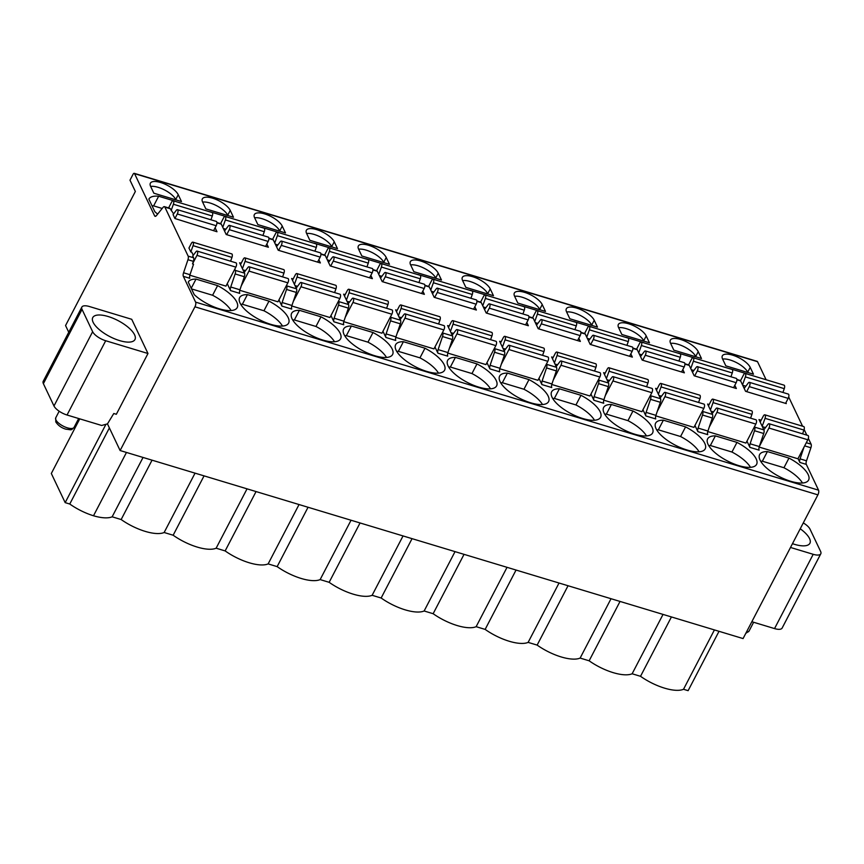<?xml version="1.0" encoding="UTF-8"?>
<svg xmlns="http://www.w3.org/2000/svg" width="864" height="864" viewBox="0 0 864 864"><rect width="100%" height="100%" fill="white"/><g stroke="black" fill="none" stroke-linecap="round" stroke-linejoin="round"><path stroke-width="1.3" d="M143.046 457.456L112.147 516.812L121.154 519.534A34.063 12.874 -152.5 0 0 164.149 532.505L173.156 535.226A34.063 12.874 -152.5 0 0 216.14 548.208L225.148 550.919A34.063 12.874 -152.5 0 0 268.142 563.9L277.15 566.622A34.063 12.874 -152.5 0 0 320.144 579.593L329.152 582.314A34.063 12.874 -152.5 0 0 372.136 595.296L381.143 598.007A34.063 12.874 -152.5 0 0 424.138 610.988L433.145 613.71A34.063 12.874 -152.5 0 0 476.14 626.681L485.147 629.402A34.063 12.874 -152.5 0 0 528.131 642.384L537.138 645.095A34.063 12.874 -152.5 0 0 580.133 658.076L589.14 660.798A34.063 12.874 -152.5 0 0 632.135 673.769L640.526 676.307A34.063 12.874 -152.5 0 0 683.51 689.288L688.122 690.671L719.021 631.314M808.358 438.394L811.102 444.172A3.521 1.458 106.8 0 1 810.907 447.757L806.501 460.804A3.521 1.458 -73.2 0 0 806.306 464.389L818.554 490.18A3.521 1.458 106.8 0 1 817.895 494.856L743.072 638.572L120.118 450.533L107.46 423.878L101.66 425.466L67.036 415.012A11.75 4.439 -152.5 0 1 53.978 405.983L43.384 383.67A11.75 4.439 -152.5 0 1 43.2 381.337L81.864 307.066A11.75 4.439 27.5 0 0 82.048 309.398L92.642 331.711A11.75 4.439 27.5 0 0 105.7 340.74L147.982 353.506L116.338 414.277L113.789 413.5L107.471 423.878M788.692 396.997L802.57 426.211M804.125 429.473L806.814 435.132M68.753 332.262L65.556 325.544L135.356 191.473L129.989 180.176L133.002 174.388A2.354 0.972 106.8 0 1 134.244 173.329L757.199 361.368A2.354 0.972 106.8 0 1 757.523 361.692L766.098 379.728M790.506 547.463L813.208 554.31A11.75 4.439 27.5 0 0 820.8 553.781L782.136 628.052A11.75 4.439 -152.5 0 1 774.544 628.582L751.842 621.724M820.8 553.781A11.75 4.439 27.5 0 0 820.616 551.448L810.022 529.146A11.75 4.439 27.5 0 0 803.282 522.914M79.758 418.856L51.322 473.483L65.167 502.632L105.948 424.3M134.244 173.329A2.354 0.972 106.8 0 1 134.568 173.642L154.613 215.849A3.521 1.458 -73.2 0 0 155.099 216.324A3.521 1.458 -73.2 0 0 156.406 215.622L163.091 207.349A3.521 1.458 106.8 0 1 164.387 206.647A3.521 1.458 106.8 0 1 164.873 207.122L188.147 256.133A3.521 1.458 106.8 0 1 187.952 259.708L183.546 272.765A3.521 1.458 -73.2 0 0 183.352 276.35L195.599 302.13A3.521 1.458 106.8 0 1 194.94 306.806L120.118 450.533M81.864 307.066A11.75 4.439 27.5 0 1 89.456 306.536L131.728 319.302L147.982 353.506M93.128 322.294A23.782 8.996 -152.5 0 1 92.761 317.574A23.782 8.996 -152.5 0 1 113.044 318.265A23.782 8.996 -152.5 0 1 134.579 334.811A23.782 8.996 -152.5 0 1 134.957 339.541A23.782 8.996 -152.5 0 1 114.664 338.839A23.782 8.996 -152.5 0 1 93.128 322.294M65.167 502.632L69.768 504.025L109.382 427.928M112.147 516.812A34.063 12.874 -152.5 0 1 93.506 515.765A34.063 12.874 -152.5 0 1 69.768 504.025M93.506 515.765L126.468 452.444M121.154 519.534L152.053 460.166M164.149 532.505L195.048 473.148M173.156 535.226L204.055 475.87M216.14 548.208L247.05 488.84M225.148 550.919L256.057 491.562M268.142 563.9L299.041 504.544M277.15 566.622L308.048 507.254M320.144 579.593L351.043 520.236M329.152 582.314L360.05 522.958M372.136 595.296L403.045 535.928M381.143 598.007L412.052 538.65M424.138 610.988L455.036 551.632M433.145 613.71L464.044 554.342M476.14 626.681L507.038 567.324M485.147 629.402L516.046 570.046M528.131 642.384L559.04 583.016M537.138 645.095L568.048 585.738M580.133 658.076L611.032 598.72M589.14 660.798L620.039 601.43M632.135 673.769L663.034 614.412M640.526 676.307L671.425 616.95M683.51 689.288L714.42 629.921M227.243 283.662L230.537 290.585A3.521 1.458 106.8 0 1 230.731 287.01L235.138 273.953A3.521 1.458 106.8 0 0 235.332 270.378L234.77 269.19M293.177 278.953L291.622 278.478L296.546 288.846A3.521 1.458 106.8 0 1 296.352 292.432L291.935 305.489A3.521 1.458 106.8 0 0 291.74 309.064L281.923 306.104L278.964 299.884M345.179 294.646L343.624 294.17L348.548 304.549A3.521 1.458 106.8 0 1 348.354 308.124L343.937 321.181A3.521 1.458 106.8 0 0 343.742 324.767L333.914 321.797L330.966 315.576M397.181 310.338L395.615 309.874L400.54 320.242A3.521 1.458 106.8 0 1 400.345 323.827L395.939 336.874A3.521 1.458 106.8 0 0 395.744 340.459L385.916 337.489L382.957 331.279M449.172 326.041L447.617 325.566L452.542 335.934A3.521 1.458 106.8 0 1 452.347 339.52L447.93 352.577A3.521 1.458 106.8 0 0 447.736 356.152L437.918 353.192L434.959 346.972M501.174 341.734L499.619 341.258L504.544 351.637A3.521 1.458 106.8 0 1 504.349 355.212L499.932 368.269A3.521 1.458 106.8 0 0 499.738 371.855L489.91 368.885L486.961 362.664M553.176 357.426L551.61 356.962L556.535 367.33A3.521 1.458 106.8 0 1 556.34 370.915L551.934 383.962A3.521 1.458 106.8 0 0 551.74 387.547L541.912 384.577L538.952 378.367M605.167 373.129L603.612 372.654L608.537 383.022A3.521 1.458 106.8 0 1 608.342 386.608L603.925 399.665A3.521 1.458 106.8 0 0 603.731 403.24L593.914 400.28L590.954 394.06M657.169 388.822L655.603 388.346L660.539 398.725A3.521 1.458 106.8 0 1 660.344 402.3L655.927 415.357A3.521 1.458 106.8 0 0 655.733 418.943L645.905 415.973L642.956 409.752M709.171 404.514L707.605 404.05L712.53 414.418A3.521 1.458 106.8 0 1 712.336 418.003L707.929 431.05A3.521 1.458 106.8 0 0 707.735 434.635L697.907 431.665L694.948 425.455M761.162 420.217L758.992 419.558L763.916 429.926A3.521 1.458 106.8 0 1 763.722 433.512L759.305 446.569A3.521 1.458 106.8 0 0 759.11 450.144L749.898 447.368L746.95 441.148M806.306 464.389L799.859 462.445L798.034 458.6M189.832 275.216L225.958 286.124L235.85 267.127L196.96 255.377L192.51 263.92L193.536 264.222L189.994 274.709L183.546 272.765M759.154 447.077L797.936 458.784L807.829 439.776L768.938 428.036L759.348 446.461M707.767 431.568L745.945 443.081L755.838 424.084L716.936 412.344L709.279 427.054M655.776 415.865L693.943 427.388L703.836 408.391L664.934 396.652L657.277 411.361M603.774 400.172L641.941 411.696L651.834 392.688L612.943 380.948L605.275 395.669M551.772 384.48L589.95 395.993L599.843 376.996L560.941 365.256L553.284 379.966M499.781 368.777L537.948 380.3L547.841 361.303L508.939 349.553L501.282 364.273M447.779 353.084L485.946 364.608L495.839 345.6L456.948 333.86L449.291 348.581M395.777 337.392L433.955 348.905L443.848 329.908L404.946 318.168L397.289 332.878M343.786 321.689L381.953 333.212L391.846 314.215L352.944 302.465L345.287 317.185M291.784 305.996L329.951 317.52L339.844 298.512L300.953 286.772L293.296 301.493M239.782 290.304L277.96 301.817L287.852 282.82L248.951 271.08L241.294 285.79M767.383 451.57A27.605 10.433 27.5 0 0 759.629 454.572A27.605 10.433 27.5 0 0 779.285 476.572A27.605 10.433 27.5 0 0 808.596 480.06A27.605 10.433 27.5 0 0 788.972 458.082L767.383 451.57L762.361 461.214A27.605 10.433 27.5 0 0 760.698 461.268M715.381 435.877A27.605 10.433 27.5 0 0 707.627 438.88A27.605 10.433 27.5 0 0 727.294 460.879A27.605 10.433 27.5 0 0 756.594 464.368A27.605 10.433 27.5 0 0 736.97 442.39L715.381 435.877L710.359 445.522A27.605 10.433 27.5 0 0 708.696 445.565M611.388 404.482A27.605 10.433 27.5 0 0 603.634 407.484A27.605 10.433 27.5 0 0 623.29 429.484A27.605 10.433 27.5 0 0 652.601 432.972A27.605 10.433 27.5 0 0 632.977 410.994L611.388 404.482L606.366 414.126A27.605 10.433 27.5 0 0 604.703 414.18M559.386 388.789A27.605 10.433 27.5 0 0 551.632 391.792A27.605 10.433 27.5 0 0 571.298 413.791A27.605 10.433 27.5 0 0 600.599 417.28A27.605 10.433 27.5 0 0 580.975 395.302L559.386 388.789L554.364 398.434A27.605 10.433 27.5 0 0 552.712 398.477M507.384 373.086A27.605 10.433 27.5 0 0 499.63 376.088A27.605 10.433 27.5 0 0 519.296 398.099A27.605 10.433 27.5 0 0 548.597 401.587A27.605 10.433 27.5 0 0 528.984 379.609L507.384 373.086L502.362 382.73A27.605 10.433 27.5 0 0 500.71 382.784M455.393 357.394A27.605 10.433 27.5 0 0 447.638 360.396A27.605 10.433 27.5 0 0 467.305 382.396A27.605 10.433 27.5 0 0 496.606 385.884A27.605 10.433 27.5 0 0 476.982 363.906L455.393 357.394L450.371 367.038A27.605 10.433 27.5 0 0 448.708 367.092M403.391 341.701A27.605 10.433 27.5 0 0 395.636 344.704A27.605 10.433 27.5 0 0 415.303 366.703A27.605 10.433 27.5 0 0 444.604 370.192A27.605 10.433 27.5 0 0 424.98 348.214L403.391 341.701L398.369 351.346A27.605 10.433 27.5 0 0 396.716 351.389M351.389 325.998A27.605 10.433 27.5 0 0 343.634 329A27.605 10.433 27.5 0 0 363.301 351.011A27.605 10.433 27.5 0 0 392.602 354.499A27.605 10.433 27.5 0 0 372.989 332.521L351.389 325.998L346.367 335.642A27.605 10.433 27.5 0 0 344.714 335.696M299.398 310.306A27.605 10.433 27.5 0 0 291.643 313.308A27.605 10.433 27.5 0 0 311.31 335.308A27.605 10.433 27.5 0 0 340.61 338.796A27.605 10.433 27.5 0 0 320.987 316.818L299.398 310.306L294.376 319.95A27.605 10.433 27.5 0 0 292.712 320.004M247.396 294.613A27.605 10.433 27.5 0 0 239.641 297.616A27.605 10.433 27.5 0 0 259.308 319.615A27.605 10.433 27.5 0 0 288.608 323.104A27.605 10.433 27.5 0 0 268.985 301.126L247.396 294.613L242.374 304.258A27.605 10.433 27.5 0 0 240.721 304.301M685.584 426.881L663.379 420.174A27.605 10.433 27.5 0 0 655.625 423.176A27.605 10.433 27.5 0 0 687.053 449.993A27.605 10.433 27.5 0 0 705.208 448.859A27.605 10.433 27.5 0 0 685.584 426.881L680.573 436.525L658.357 429.818A27.605 10.433 27.5 0 0 656.705 429.872M188.266 282.085L194.227 294.635A27.605 10.433 27.5 0 0 219.402 308.837A27.605 10.433 27.5 0 0 237.222 307.595A27.605 10.433 27.5 0 0 217.609 285.617L196.009 279.094A27.605 10.433 27.5 0 0 188.266 282.085M747.738 374.188A27.605 10.433 27.5 0 0 746.939 373.81L730.026 368.701A27.605 10.433 27.5 0 0 729.378 368.647M695.747 358.495A27.605 10.433 27.5 0 0 694.937 358.106L678.024 353.009A27.605 10.433 27.5 0 0 677.376 352.955M591.743 327.1A27.605 10.433 27.5 0 0 590.944 326.722L574.031 321.613A27.605 10.433 27.5 0 0 573.383 321.559M539.752 311.407A27.605 10.433 27.5 0 0 538.942 311.018L522.029 305.921A27.605 10.433 27.5 0 0 521.381 305.867M487.75 295.715A27.605 10.433 27.5 0 0 486.94 295.326L470.027 290.218A27.605 10.433 27.5 0 0 469.39 290.164M435.748 280.012A27.605 10.433 27.5 0 0 434.948 279.634L418.036 274.525A27.605 10.433 27.5 0 0 417.388 274.471M383.756 264.319A27.605 10.433 27.5 0 0 382.946 263.93L366.034 258.833A27.605 10.433 27.5 0 0 365.386 258.779M331.754 248.627A27.605 10.433 27.5 0 0 330.944 248.238L314.032 243.13A27.605 10.433 27.5 0 0 313.394 243.076M279.752 232.924A27.605 10.433 27.5 0 0 278.953 232.546L262.04 227.437A27.605 10.433 27.5 0 0 261.392 227.383M227.761 217.231A27.605 10.433 27.5 0 0 226.951 216.842L210.038 211.745A27.605 10.433 27.5 0 0 209.39 211.691M725.836 365.861L753.473 374.198L750.222 367.362A15.854 5.994 27.5 0 0 735.869 356.324A15.854 5.994 27.5 0 0 722.336 355.86A15.854 5.994 27.5 0 0 722.585 359.014L725.836 365.861M673.834 350.158L701.471 358.506L698.22 351.659A15.854 5.994 27.5 0 0 683.867 340.632A15.854 5.994 27.5 0 0 670.334 340.168A15.854 5.994 27.5 0 0 670.583 343.321L673.834 350.158M621.832 334.465L649.469 342.803L646.229 335.966A15.854 5.994 27.5 0 0 631.865 324.94A15.854 5.994 27.5 0 0 618.343 324.475A15.854 5.994 27.5 0 0 618.592 327.618L621.832 334.465M569.84 318.773L597.478 327.11L594.227 320.274A15.854 5.994 27.5 0 0 579.874 309.236A15.854 5.994 27.5 0 0 566.341 308.772A15.854 5.994 27.5 0 0 566.59 311.926L569.84 318.773M517.838 303.07L545.476 311.418L542.225 304.571A15.854 5.994 27.5 0 0 527.872 293.544A15.854 5.994 27.5 0 0 514.339 293.08A15.854 5.994 27.5 0 0 514.588 296.233L517.838 303.07M465.836 287.377L493.474 295.715L490.234 288.878A15.854 5.994 27.5 0 0 475.87 277.852A15.854 5.994 27.5 0 0 462.348 277.387A15.854 5.994 27.5 0 0 462.596 280.53L465.836 287.377M413.845 271.685L441.482 280.022L438.232 273.186A15.854 5.994 27.5 0 0 423.878 262.148A15.854 5.994 27.5 0 0 410.346 261.684A15.854 5.994 27.5 0 0 410.594 264.838L413.845 271.685M361.843 255.982L389.48 264.33L386.23 257.483A15.854 5.994 27.5 0 0 371.876 246.456A15.854 5.994 27.5 0 0 358.344 245.992A15.854 5.994 27.5 0 0 358.592 249.145L361.843 255.982M309.841 240.289L337.478 248.627L334.238 241.79A15.854 5.994 27.5 0 0 319.874 230.764A15.854 5.994 27.5 0 0 306.353 230.299A15.854 5.994 27.5 0 0 306.601 233.442L309.841 240.289M257.85 224.586L285.487 232.934L282.236 226.098A15.854 5.994 27.5 0 0 267.883 215.06A15.854 5.994 27.5 0 0 254.351 214.596A15.854 5.994 27.5 0 0 254.599 217.75L257.85 224.586M205.848 208.894L233.485 217.242L230.234 210.395A15.854 5.994 27.5 0 0 215.881 199.368A15.854 5.994 27.5 0 0 202.349 198.904A15.854 5.994 27.5 0 0 202.597 202.057L205.848 208.894M153.846 193.201L181.483 201.539L178.243 194.702A15.854 5.994 27.5 0 0 163.879 183.676A15.854 5.994 27.5 0 0 150.358 183.211A15.854 5.994 27.5 0 0 150.606 186.354L153.846 193.201M644.36 342.986A27.605 10.433 27.5 0 0 643.55 342.598L643.486 342.727M625.385 337.252A27.605 10.433 27.5 0 1 626.022 337.306L643.55 342.598M176.375 201.722A27.605 10.433 27.5 0 0 175.565 201.334L158.652 196.225A27.605 10.433 27.5 0 0 148.856 199.109L154.818 211.658A27.605 10.433 27.5 0 0 157.637 214.099M763.852 429.775L767.934 424.408A2.938 1.22 106.8 0 1 769.079 423.738L807.97 435.478A2.938 1.22 106.8 0 1 807.829 439.776M760.19 422.086L763.29 416.146A2.938 1.22 106.8 0 1 764.845 414.817L803.736 426.557A2.938 1.22 106.8 0 1 803.941 430.067L802.58 433.858M744.185 388.379L748.267 383.011A2.938 1.22 106.8 0 1 749.412 382.342L788.314 394.081A2.938 1.22 106.8 0 1 788.173 398.38L785.57 403.369M740.513 380.711L743.623 374.738A2.938 1.22 106.8 0 1 745.178 373.421L784.069 385.16A2.938 1.22 106.8 0 1 784.274 388.66L782.914 392.45M764.845 414.817A2.938 1.22 106.8 0 1 765.04 418.327L762.188 426.287M769.079 423.738A2.938 1.22 106.8 0 1 768.938 428.036M745.178 373.421A2.938 1.22 106.8 0 1 745.373 376.92L742.522 384.88M749.412 382.342A2.938 1.22 106.8 0 1 749.272 386.64L746.669 391.63M712.174 413.662L715.932 408.715A2.938 1.22 106.8 0 1 717.077 408.046L755.978 419.785A2.938 1.22 106.8 0 1 755.838 424.084M708.469 405.864L711.288 400.442A2.938 1.22 106.8 0 1 712.843 399.125L751.734 410.864A2.938 1.22 106.8 0 1 751.939 414.364L750.578 418.154M692.507 372.254L696.265 367.308A2.938 1.22 106.8 0 1 697.421 366.638L736.312 378.389A2.938 1.22 106.8 0 1 736.171 382.687L733.568 387.677M688.586 364.878L691.621 359.046A2.938 1.22 106.8 0 1 693.176 357.718L732.078 369.457A2.938 1.22 106.8 0 1 732.272 372.967L730.922 376.758M712.843 399.125A2.938 1.22 106.8 0 1 713.048 402.624L710.413 409.957M717.077 408.046A2.938 1.22 106.8 0 1 716.936 412.344M693.176 357.718A2.938 1.22 106.8 0 1 693.382 361.228L690.746 368.561M697.421 366.638A2.938 1.22 106.8 0 1 697.27 370.937L694.678 375.937M660.172 397.958L663.941 393.012A2.938 1.22 106.8 0 1 665.086 392.353L703.976 404.093A2.938 1.22 106.8 0 1 703.836 408.391M656.467 390.161L659.286 384.75A2.938 1.22 106.8 0 1 660.841 383.422L699.743 395.161A2.938 1.22 106.8 0 1 699.937 398.671L698.587 402.462M640.505 356.562L644.274 351.616A2.938 1.22 106.8 0 1 645.419 350.946L684.31 362.686A2.938 1.22 106.8 0 1 684.169 366.984L681.566 371.984M636.584 349.186L639.619 343.354A2.938 1.22 106.8 0 1 641.174 342.025L680.076 353.765A2.938 1.22 106.8 0 1 680.281 357.275L678.92 361.055M660.841 383.422A2.938 1.22 106.8 0 1 661.046 386.932L658.411 394.265M665.086 392.353A2.938 1.22 106.8 0 1 664.934 396.652M641.174 342.025A2.938 1.22 106.8 0 1 641.38 345.524L638.755 352.858M645.419 350.946A2.938 1.22 106.8 0 1 645.278 355.244L642.676 360.245M608.18 382.266L611.939 377.32A2.938 1.22 106.8 0 1 613.084 376.65L651.974 388.39A2.938 1.22 106.8 0 1 651.834 392.688M604.476 374.468L607.295 369.058A2.938 1.22 106.8 0 1 608.85 367.729L647.741 379.469A2.938 1.22 106.8 0 1 647.946 382.979L646.585 386.77M588.514 340.87L592.272 335.923A2.938 1.22 106.8 0 1 593.417 335.254L632.318 346.993A2.938 1.22 106.8 0 1 632.178 351.292L629.575 356.281M584.593 333.493L587.628 327.65A2.938 1.22 106.8 0 1 589.183 326.333L628.074 338.072A2.938 1.22 106.8 0 1 628.279 341.572L626.918 345.362M608.85 367.729A2.938 1.22 106.8 0 1 609.044 371.239L606.42 378.562M613.084 376.65A2.938 1.22 106.8 0 1 612.943 380.948M589.183 326.333A2.938 1.22 106.8 0 1 589.388 329.832L586.753 337.165M593.417 335.254A2.938 1.22 106.8 0 1 593.276 339.552L590.674 344.542M556.178 366.574L559.937 361.627A2.938 1.22 106.8 0 1 561.082 360.958L599.983 372.697A2.938 1.22 106.8 0 1 599.843 376.996M552.474 358.776L555.293 353.354A2.938 1.22 106.8 0 1 556.848 352.037L595.739 363.776A2.938 1.22 106.8 0 1 595.944 367.276L594.583 371.066M536.512 325.166L540.281 320.22A2.938 1.22 106.8 0 1 541.426 319.55L580.316 331.301A2.938 1.22 106.8 0 1 580.176 335.599L577.573 340.589M532.591 317.79L535.626 311.958A2.938 1.22 106.8 0 1 537.181 310.63L576.083 322.369A2.938 1.22 106.8 0 1 576.277 325.879L574.927 329.67M556.848 352.037A2.938 1.22 106.8 0 1 557.053 355.536L554.418 362.869M561.082 360.958A2.938 1.22 106.8 0 1 560.941 365.256M537.181 310.63A2.938 1.22 106.8 0 1 537.386 314.14L534.751 321.473M541.426 319.55A2.938 1.22 106.8 0 1 541.274 323.849L538.682 328.849M504.176 350.87L507.946 345.924A2.938 1.22 106.8 0 1 509.09 345.254L547.981 357.005A2.938 1.22 106.8 0 1 547.841 361.303M500.472 343.073L503.291 337.662A2.938 1.22 106.8 0 1 504.846 336.334L543.748 348.073A2.938 1.22 106.8 0 1 543.942 351.583L542.592 355.374M484.51 309.474L488.279 304.528A2.938 1.22 106.8 0 1 489.424 303.858L528.314 315.598A2.938 1.22 106.8 0 1 528.174 319.896L525.571 324.896M480.589 302.098L483.624 296.266A2.938 1.22 106.8 0 1 485.179 294.937L524.081 306.677A2.938 1.22 106.8 0 1 524.286 310.187L522.925 313.967M504.846 336.334A2.938 1.22 106.8 0 1 505.051 339.844L502.427 347.177M509.09 345.254A2.938 1.22 106.8 0 1 508.939 349.553M485.179 294.937A2.938 1.22 106.8 0 1 485.384 298.436L482.76 305.77M489.424 303.858A2.938 1.22 106.8 0 1 489.283 308.156L486.68 313.157M452.185 335.178L455.944 330.232A2.938 1.22 106.8 0 1 457.088 329.562L495.979 341.302A2.938 1.22 106.8 0 1 495.839 345.6M448.481 327.38L451.3 321.97A2.938 1.22 106.8 0 1 452.855 320.641L491.746 332.381A2.938 1.22 106.8 0 1 491.951 335.891L490.59 339.682M432.518 293.782L436.277 288.835A2.938 1.22 106.8 0 1 437.422 288.166L476.323 299.905A2.938 1.22 106.8 0 1 476.183 304.204L473.58 309.193M428.598 286.405L431.633 280.562A2.938 1.22 106.8 0 1 433.188 279.245L472.079 290.984A2.938 1.22 106.8 0 1 472.284 294.484L470.923 298.274M452.855 320.641A2.938 1.22 106.8 0 1 453.049 324.151L450.425 331.474M457.088 329.562A2.938 1.22 106.8 0 1 456.948 333.86M433.188 279.245A2.938 1.22 106.8 0 1 433.393 282.744L430.758 290.077M437.422 288.166A2.938 1.22 106.8 0 1 437.281 292.464L434.678 297.454M400.183 319.486L403.942 314.539A2.938 1.22 106.8 0 1 405.086 313.87L443.988 325.609A2.938 1.22 106.8 0 1 443.848 329.908M396.479 311.688L399.298 306.266A2.938 1.22 106.8 0 1 400.853 304.949L439.744 316.688A2.938 1.22 106.8 0 1 439.949 320.188L438.588 323.978M380.516 278.078L384.286 273.132A2.938 1.22 106.8 0 1 385.43 272.462L424.321 284.213A2.938 1.22 106.8 0 1 424.181 288.511L421.578 293.501M376.596 270.702L379.631 264.87A2.938 1.22 106.8 0 1 381.186 263.542L420.088 275.281A2.938 1.22 106.8 0 1 420.282 278.791L418.932 282.582M400.853 304.949A2.938 1.22 106.8 0 1 401.058 308.448L398.423 315.781M405.086 313.87A2.938 1.22 106.8 0 1 404.946 318.168M385.43 272.462A2.938 1.22 106.8 0 1 385.279 276.761L382.687 281.761M381.186 263.542A2.938 1.22 106.8 0 1 381.391 267.052L378.756 274.385M348.181 303.782L351.95 298.836A2.938 1.22 106.8 0 1 353.095 298.166L391.986 309.917A2.938 1.22 106.8 0 1 391.846 314.215M344.477 295.985L347.296 290.574A2.938 1.22 106.8 0 1 348.851 289.246L387.752 300.985A2.938 1.22 106.8 0 1 387.958 304.495L386.597 308.286M328.525 262.386L332.284 257.44A2.938 1.22 106.8 0 1 333.428 256.77L372.319 268.51A2.938 1.22 106.8 0 1 372.179 272.808L369.576 277.808M324.594 255.01L327.64 249.178A2.938 1.22 106.8 0 1 329.195 247.849L368.086 259.589A2.938 1.22 106.8 0 1 368.291 263.099L366.93 266.879M348.851 289.246A2.938 1.22 106.8 0 1 349.056 292.756L346.432 300.089M353.095 298.166A2.938 1.22 106.8 0 1 352.944 302.465M329.195 247.849A2.938 1.22 106.8 0 1 329.389 251.348L326.765 258.682M333.428 256.77A2.938 1.22 106.8 0 1 333.288 261.068L330.685 266.069M296.19 288.09L299.948 283.144A2.938 1.22 106.8 0 1 301.093 282.474L339.995 294.214A2.938 1.22 106.8 0 1 339.844 298.512M292.486 280.292L295.304 274.882A2.938 1.22 106.8 0 1 296.86 273.553L335.75 285.293A2.938 1.22 106.8 0 1 335.956 288.803L334.595 292.594M276.523 246.694L280.282 241.747A2.938 1.22 106.8 0 1 281.426 241.078L320.328 252.817A2.938 1.22 106.8 0 1 320.188 257.116L317.585 262.105M272.603 239.317L275.638 233.474A2.938 1.22 106.8 0 1 277.193 232.157L316.084 243.896A2.938 1.22 106.8 0 1 316.289 247.396L314.928 251.186M296.86 273.553A2.938 1.22 106.8 0 1 297.054 277.052L294.43 284.386M301.093 282.474A2.938 1.22 106.8 0 1 300.953 286.772M277.193 232.157A2.938 1.22 106.8 0 1 277.398 235.656L274.763 242.989M281.426 241.078A2.938 1.22 106.8 0 1 281.286 245.376L278.683 250.366M244.188 272.398L247.946 267.451A2.938 1.22 106.8 0 1 249.091 266.782L287.993 278.521A2.938 1.22 106.8 0 1 287.852 282.82M240.484 264.6L243.302 259.178A2.938 1.22 106.8 0 1 244.858 257.861L283.748 269.6A2.938 1.22 106.8 0 1 283.954 273.1L282.593 276.89M224.521 230.99L228.29 226.044A2.938 1.22 106.8 0 1 229.435 225.374L268.326 237.125A2.938 1.22 106.8 0 1 268.186 241.423L265.583 246.413M220.601 223.614L223.636 217.782A2.938 1.22 106.8 0 1 225.191 216.454L264.092 228.193A2.938 1.22 106.8 0 1 264.287 231.703L262.937 235.494M244.858 257.861A2.938 1.22 106.8 0 1 245.063 261.36L242.428 268.693M249.091 266.782A2.938 1.22 106.8 0 1 248.951 271.08M225.191 216.454A2.938 1.22 106.8 0 1 225.396 219.964L222.761 227.297M229.435 225.374A2.938 1.22 106.8 0 1 229.284 229.673L226.692 234.673M192.51 263.92L193.385 261.349A3.521 1.458 106.8 0 0 193.579 257.764L192.726 255.992L195.955 251.748A2.938 1.22 106.8 0 1 197.1 251.078L235.991 262.829A2.938 1.22 106.8 0 1 235.85 267.127M192.856 242.158A2.938 1.22 106.8 0 1 193.061 245.668L190.814 251.942L188.946 248.022L191.3 243.486A2.938 1.22 106.8 0 1 192.856 242.158L231.757 253.897A2.938 1.22 106.8 0 1 231.962 257.407L230.602 261.198M177.433 209.682A2.938 1.22 106.8 0 1 177.293 213.98L174.928 218.516L173.07 214.585L176.288 210.352A2.938 1.22 106.8 0 1 177.433 209.682L216.324 221.422A2.938 1.22 106.8 0 1 216.184 225.72L213.581 230.72M168.599 207.922L171.644 202.079A2.938 1.22 106.8 0 1 173.2 200.761L212.09 212.501A2.938 1.22 106.8 0 1 212.296 216.011L210.935 219.791M183.352 276.35L189.799 278.294A3.521 1.458 106.8 0 1 189.994 274.709M193.266 255.28L191.83 252.256L190.814 251.942M799.859 462.445A3.521 1.458 106.8 0 1 800.053 458.86L804.028 447.077M749.898 447.368A3.521 1.458 106.8 0 1 750.103 443.783L754.51 430.726A3.521 1.458 106.8 0 0 754.704 427.151L754.477 426.676M697.907 431.665A3.521 1.458 106.8 0 1 698.101 428.09L702.508 415.033A3.521 1.458 106.8 0 0 702.702 411.458L702.486 410.983M645.905 415.973A3.521 1.458 106.8 0 1 646.099 412.387L650.516 399.341A3.521 1.458 106.8 0 0 650.711 395.755L650.484 395.291M593.914 400.28A3.521 1.458 106.8 0 1 594.108 396.695L598.514 383.638A3.521 1.458 106.8 0 0 598.709 380.063L598.493 379.588M541.912 384.577A3.521 1.458 106.8 0 1 542.106 381.002L546.512 367.945A3.521 1.458 106.8 0 0 546.718 364.36L546.491 363.895M489.91 368.885A3.521 1.458 106.8 0 1 490.104 365.299L494.521 352.253A3.521 1.458 106.8 0 0 494.716 348.667L494.489 348.203M437.918 353.192A3.521 1.458 106.8 0 1 438.113 349.607L442.519 336.55A3.521 1.458 106.8 0 0 442.714 332.975L442.498 332.5M385.916 337.489A3.521 1.458 106.8 0 1 386.111 333.914L390.528 320.857A3.521 1.458 106.8 0 0 390.722 317.272L390.496 316.807M333.914 321.797A3.521 1.458 106.8 0 1 334.109 318.211L338.526 305.165A3.521 1.458 106.8 0 0 338.72 301.579L338.494 301.115M281.923 306.104A3.521 1.458 106.8 0 1 282.118 302.519L286.524 289.462A3.521 1.458 106.8 0 0 286.718 285.887L286.502 285.412M230.537 290.585L239.749 293.371A3.521 1.458 106.8 0 1 239.944 289.786L230.731 287.01M164.387 206.647L169.808 208.289A3.521 1.458 106.8 0 1 170.294 208.764L173.61 213.872M174.928 218.516L216.994 231.746L215.114 227.794M216.907 222.502L220.784 223.668A3.521 1.458 106.8 0 1 221.27 224.154L226.206 234.522L268.369 247.255L266.836 244.015M268.898 238.194L272.786 239.371A3.521 1.458 106.8 0 1 273.272 239.846L278.197 250.225L320.371 262.948L318.827 259.708M320.9 253.897L324.778 255.064A3.521 1.458 106.8 0 1 325.274 255.55L330.199 265.918L372.373 278.651L370.829 275.411M372.902 269.59L376.78 270.756A3.521 1.458 106.8 0 1 377.266 271.242L382.201 281.61L424.364 294.343L422.831 291.103M424.894 285.282L428.782 286.459A3.521 1.458 106.8 0 1 429.268 286.934L434.192 297.313L476.366 310.036L474.822 306.796M476.896 300.985L480.773 302.152A3.521 1.458 106.8 0 1 481.27 302.638L486.194 313.006L528.368 325.739L526.824 322.499M528.898 316.678L532.775 317.844A3.521 1.458 106.8 0 1 533.261 318.33L538.196 328.698L580.36 341.431L578.826 338.191M580.889 332.37L584.777 333.547A3.521 1.458 106.8 0 1 585.263 334.022L590.188 344.401L632.362 357.124L630.817 353.884M632.891 348.073L636.768 349.24A3.521 1.458 106.8 0 1 637.265 349.726L642.19 360.094L684.364 372.827L682.819 369.587M684.893 363.766L688.77 364.932A3.521 1.458 106.8 0 1 689.256 365.418L694.181 375.786L736.355 388.519L734.821 385.279M736.884 379.458L740.156 380.452A3.521 1.458 106.8 0 1 740.642 380.927L745.567 391.306L786.305 403.596L785.894 402.732M241.186 263.25L239.62 262.786L244.544 273.154A3.521 1.458 106.8 0 1 244.35 276.739L239.944 289.786M231.044 261.328L230.764 260.744M197.1 251.078A2.938 1.22 106.8 0 1 196.96 255.377M173.2 200.761A2.938 1.22 106.8 0 1 173.394 204.26L171.148 210.546M802.494 483.019A27.605 10.433 27.5 0 0 783.95 467.737L762.361 461.214M788.972 458.082L783.95 467.737M750.492 467.327A27.605 10.433 27.5 0 0 731.948 452.034L710.359 445.522M736.97 442.39L731.948 452.034M646.499 435.931A27.605 10.433 27.5 0 0 627.955 420.649L606.366 414.126M632.977 410.994L627.955 420.649M594.508 420.239A27.605 10.433 27.5 0 0 575.953 404.946L554.364 398.434M580.975 395.302L575.953 404.946M542.506 404.536A27.605 10.433 27.5 0 0 523.962 389.254L502.362 382.73M528.984 379.609L523.962 389.254M490.504 388.843A27.605 10.433 27.5 0 0 471.96 373.561L450.371 367.038M476.982 363.906L471.96 373.561M438.512 373.151A27.605 10.433 27.5 0 0 419.958 357.858L398.369 351.346M424.98 348.214L419.958 357.858M386.51 357.448A27.605 10.433 27.5 0 0 367.967 342.166L346.367 335.642M372.989 332.521L367.967 342.166M334.508 341.755A27.605 10.433 27.5 0 0 315.965 326.473L294.376 319.95M320.987 316.818L315.965 326.473M282.517 326.063A27.605 10.433 27.5 0 0 263.963 310.77L242.374 304.258M268.985 301.126L263.963 310.77M747.868 372.503L747.706 372.179A15.854 5.994 27.5 0 0 736.711 362.718A15.854 5.994 27.5 0 0 722.606 359.068M695.866 356.81L695.714 356.486A15.854 5.994 27.5 0 0 684.709 347.026A15.854 5.994 27.5 0 0 670.615 343.375M643.864 341.118L643.712 340.783A15.854 5.994 27.5 0 0 632.707 331.322A15.854 5.994 27.5 0 0 618.613 327.683M591.872 325.415L591.71 325.091A15.854 5.994 27.5 0 0 580.716 315.63A15.854 5.994 27.5 0 0 566.611 311.98M539.87 309.722L539.719 309.398A15.854 5.994 27.5 0 0 528.714 299.938A15.854 5.994 27.5 0 0 514.62 296.287M487.868 294.03L487.717 293.695A15.854 5.994 27.5 0 0 476.712 284.234A15.854 5.994 27.5 0 0 462.618 280.595M435.877 278.327L435.715 278.003A15.854 5.994 27.5 0 0 424.721 268.542A15.854 5.994 27.5 0 0 410.616 264.892M383.875 262.634L383.724 262.31A15.854 5.994 27.5 0 0 372.719 252.85A15.854 5.994 27.5 0 0 358.625 249.199M331.873 246.942L331.722 246.607A15.854 5.994 27.5 0 0 320.728 237.146A15.854 5.994 27.5 0 0 306.623 233.507M279.882 231.239L279.72 230.915A15.854 5.994 27.5 0 0 268.726 221.454A15.854 5.994 27.5 0 0 254.621 217.804M227.88 215.546L227.729 215.222A15.854 5.994 27.5 0 0 216.724 205.762A15.854 5.994 27.5 0 0 202.63 202.111M175.878 199.854L175.727 199.519A15.854 5.994 27.5 0 0 164.732 190.058A15.854 5.994 27.5 0 0 150.628 186.419M699.116 451.818A27.605 10.433 27.5 0 0 680.573 436.525M663.379 420.174L658.357 429.818M158.652 196.225L153.63 205.87A27.605 10.433 27.5 0 0 152.021 205.772M162.194 208.462L153.63 205.87M231.131 310.554A27.605 10.433 27.5 0 0 212.587 295.261L191.506 288.9M196.009 279.094L191.214 288.306M217.609 285.617L212.587 295.261M792.482 543.672A23.782 8.996 27.5 0 0 809.903 543.283A23.782 8.996 27.5 0 0 809.536 538.553A23.782 8.996 27.5 0 0 800.237 528.779M813.208 554.31L774.544 628.582M59.173 411.221L55.728 417.83A10.336 3.91 -152.5 0 0 55.89 419.882A10.336 3.91 27.5 0 0 65.243 427.075A10.336 3.91 27.5 0 0 74.066 427.378L78.667 418.522M82.048 309.398L43.384 383.67M67.036 415.012L105.7 340.74M53.978 405.983L92.642 331.711M757.523 361.692L134.568 173.642M818.554 490.18L195.599 302.13M155.768 216.194L154.613 215.849M803.941 430.067L765.04 418.327M765.504 427.594L762.361 426.643M784.274 388.66L745.373 376.92M745.848 386.197L742.694 385.247M788.173 398.38L749.272 386.64M751.939 414.364L713.048 402.624M713.513 411.901L710.975 411.134M732.272 372.967L693.382 361.228M693.846 370.494L691.308 369.738M736.171 382.687L697.27 370.937M699.937 398.671L661.046 386.932M661.511 396.198L658.973 395.442M680.281 357.275L641.38 345.524M641.844 354.802L639.306 354.035M684.169 366.984L645.278 355.244M647.946 382.979L609.044 371.239M609.509 380.506L606.982 379.739M628.279 341.572L589.388 329.832M589.853 339.109L587.315 338.342M632.178 351.292L593.276 339.552M595.944 367.276L557.053 355.536M557.518 364.813L554.98 364.046M576.277 325.879L537.386 314.14M537.851 323.406L535.313 322.65M580.176 335.599L541.274 323.849M543.942 351.583L505.051 339.844M505.516 349.11L502.978 348.354M524.286 310.187L485.384 298.436M485.849 307.714L483.311 306.947M528.174 319.896L489.283 308.156M491.951 335.891L453.049 324.151M453.514 333.418L450.986 332.651M472.284 294.484L433.393 282.744M433.858 292.021L431.32 291.254M476.183 304.204L437.281 292.464M439.949 320.188L401.058 308.448M401.522 317.725L398.984 316.958M424.181 288.511L385.279 276.761M381.856 276.318L379.318 275.551M420.282 278.791L381.391 267.052M387.958 304.495L349.056 292.756M349.52 302.022L346.982 301.266M368.291 263.099L329.389 251.348M329.854 260.626L327.316 259.859M372.179 272.808L333.288 261.068M335.956 288.803L297.054 277.052M297.518 286.33L294.991 285.563M316.289 247.396L277.398 235.656M277.862 244.933L275.324 244.166M320.188 257.116L281.286 245.376M283.954 273.1L245.063 261.36M245.527 270.637L242.989 269.87M264.287 231.703L225.396 219.964M225.86 229.23L223.322 228.463M268.186 241.423L229.284 229.673M806.501 460.804L800.053 458.86M759.305 446.569L750.103 443.783M707.929 431.05L698.101 428.09M655.927 415.357L646.099 412.387M603.925 399.665L594.108 396.695M551.934 383.962L542.106 381.002M499.932 368.269L490.104 365.299M447.93 352.577L438.113 349.607M395.939 336.874L386.111 333.914M343.937 321.181L334.109 318.211M291.935 305.489L282.118 302.519M221.27 224.154L216.918 222.836M273.272 239.846L268.92 238.529M325.274 255.55L320.922 254.232M377.266 271.242L372.913 269.924M429.268 286.934L424.915 285.617M481.27 302.638L476.917 301.32M533.261 318.33L528.908 317.012M585.263 334.022L580.91 332.716M637.265 349.726L632.902 348.408M689.256 365.418L684.904 364.1M740.642 380.927L736.906 379.804M811.102 444.172L806.296 442.724M763.916 429.926L754.704 427.151M712.53 414.418L702.702 411.458M660.539 398.725L650.711 395.755M608.537 383.022L598.709 380.063M556.535 367.33L546.718 364.36M504.544 351.637L494.716 348.667M452.542 335.934L442.714 332.975M400.54 320.242L390.722 317.272M348.548 304.549L338.72 301.579M296.546 288.846L286.718 285.887M244.544 273.154L235.332 270.378M193.579 257.764L188.147 256.133M170.294 208.764L164.873 207.122M810.907 447.757L804.665 445.867M763.722 433.512L754.51 430.726M712.336 418.003L702.508 415.033M660.344 402.3L650.516 399.341M608.342 386.608L598.514 383.638M556.34 370.915L546.512 367.945M504.349 355.212L494.521 352.253M452.347 339.52L442.519 336.55M400.345 323.827L390.528 320.857M348.354 308.124L338.526 305.165M296.352 292.432L286.524 289.462M244.35 276.739L235.138 273.953M193.385 261.349L187.952 259.708M231.962 257.407L193.061 245.668M216.184 225.72L177.293 213.98M212.296 216.011L173.394 204.26M817.895 494.856L194.94 306.806M750.222 367.362L747.706 372.179M698.22 351.659L695.714 356.486M646.229 335.966L643.712 340.783M594.227 320.274L591.71 325.091M542.225 304.571L539.719 309.398M490.234 288.878L487.717 293.695M438.232 273.186L435.715 278.003M386.23 257.483L383.724 262.31M334.238 241.79L331.722 246.607M282.236 226.098L279.72 230.915M230.234 210.395L227.729 215.222M178.243 194.702L175.727 199.519M753.624 622.264L749.023 631.109A10.336 3.91 -152.5 0 1 746.377 632.232M55.728 417.83L55.793 421.913C58.19 425.552 61.592 427.982 65.999 429.214C71.766 429.743 70.74 430.747 74.066 427.378M749.023 631.109L745.783 633.377"/></g></svg>
